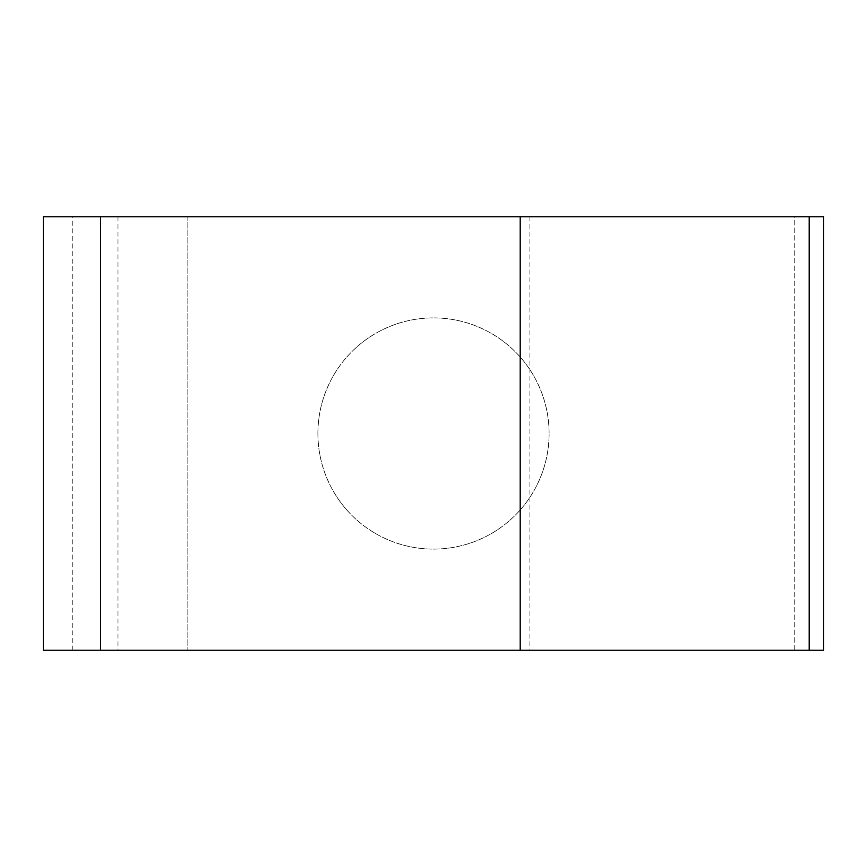 <?xml version="1.0" encoding="UTF-8"?>
<svg xmlns="http://www.w3.org/2000/svg" width="867" height="867" viewBox="0 0 867 867"><rect width="100%" height="100%" fill="white"/><g stroke="black" fill="none" stroke-linecap="round" stroke-linejoin="round"><path stroke-width="0.65" stroke-dasharray="4.33 3.25" d="M794.746 216.75L72.254 216.75L794.746 216.75L794.746 650.25L823.65 650.25L187.846 650.25L823.65 650.25L823.65 216.75L823.65 650.25L823.65 216.75L187.846 216.75L187.846 650.25L72.254 650.25L794.746 650.25L794.746 216.75M43.35 216.75L187.846 216.75L187.846 650.25L43.35 650.25M317.896 433.5A115.604 115.604 0 0 1 491.296 333.383A115.604 115.604 0 0 1 491.296 533.617A115.604 115.604 0 0 1 317.896 433.5A115.604 115.604 0 0 1 491.296 333.383A115.604 115.604 0 0 1 491.296 533.617A115.604 115.604 0 0 1 317.896 433.5M529.921 216.75L529.921 650.25M117.988 216.75L117.988 650.25M72.254 650.25L72.254 216.75"/><path stroke-width="1.3" d="M100.518 216.75L43.35 216.75L43.35 650.25L520.2 650.25L520.2 216.75L100.518 216.75L100.518 650.25M809.204 216.75L823.65 216.75L823.65 650.25L809.204 650.25L809.204 216.75L520.2 216.75M809.204 650.25L520.2 650.25"/></g></svg>
